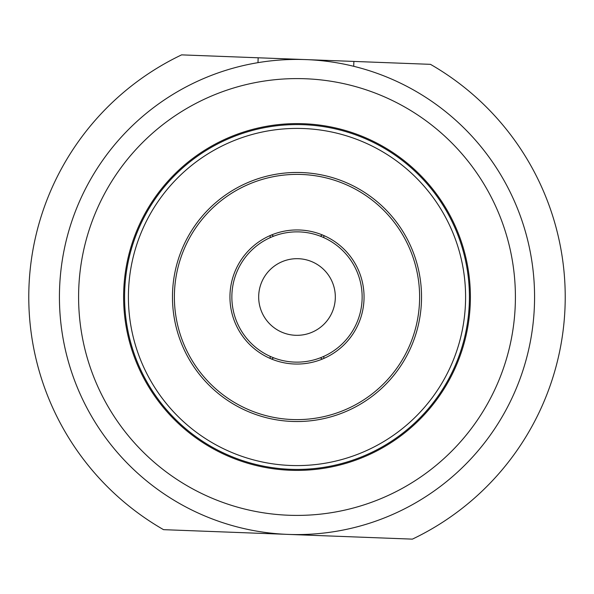 <?xml version="1.0" encoding="UTF-8"?>
<svg xmlns="http://www.w3.org/2000/svg" width="594" height="594" viewBox="0 0 594 594"><rect width="100%" height="100%" fill="white"/><g stroke="black" fill="none" stroke-linecap="round" stroke-linejoin="round"><path stroke-width="0.89" d="M515.406 297A218.406 218.406 0 0 0 297 78.594A218.406 218.406 0 0 0 78.594 297A218.406 218.406 0 0 0 297 515.406A218.406 218.406 0 0 0 515.406 297M123.611 297A173.389 173.389 0 0 0 297 470.389A173.389 173.389 0 0 0 470.389 297A173.389 173.389 0 0 0 297 123.611A173.389 173.389 0 0 0 123.611 297M534.57 297A237.57 237.57 0 0 0 297 59.43A237.57 237.57 0 0 0 59.43 297A237.57 237.57 0 0 0 297 534.57A237.57 237.57 0 0 0 534.57 297M362.14 297A65.14 65.14 0 0 0 297 231.86A65.14 65.14 0 0 0 231.86 297A65.14 65.14 0 0 0 297 362.14A65.14 65.14 0 0 0 362.14 297M258.68 297A38.32 38.32 0 0 0 297 335.32A38.32 38.32 0 0 0 335.32 297A38.32 38.32 0 0 0 297 258.68A38.32 38.32 0 0 0 258.68 297A38.32 38.32 0 0 0 297 335.32A38.32 38.32 0 0 0 335.32 297A38.32 38.32 0 0 0 297 258.68A38.32 38.32 0 0 0 258.68 297M323.819 358.457L323.819 356.363M270.181 358.457L270.181 356.363M270.181 237.637L270.181 235.543M323.819 237.637L323.819 235.543M353.89 61.427L181.601 54.871A268.221 268.221 0 0 0 163.543 529.662L412.399 539.129A268.221 268.221 0 0 0 430.457 64.338L353.89 61.427L353.705 66.298M257.982 62.66L258.167 57.781M273.708 236.167A13.41 13.41 0 0 1 271.688 234.905M322.312 234.905A13.41 13.41 0 0 1 320.292 236.167M273.708 357.833A13.41 13.41 0 0 0 271.688 359.095M322.312 359.095A13.41 13.41 0 0 0 320.292 357.833M232.937 457.083A172.431 172.431 0 0 1 136.917 232.937A172.431 172.431 0 0 1 361.063 136.917A172.431 172.431 0 0 1 457.083 361.063A172.431 172.431 0 0 1 232.937 457.083A172.431 172.431 0 0 0 457.083 361.063A172.431 172.431 0 0 0 361.063 136.917M172.468 297A124.532 124.532 0 0 1 297 172.468A124.532 124.532 0 0 1 421.532 297A124.532 124.532 0 0 1 297 421.532A124.532 124.532 0 0 1 172.468 297A124.532 124.532 0 0 0 297 421.532A124.532 124.532 0 0 0 421.532 297M229.945 297A67.055 67.055 0 0 0 297 364.055A67.055 67.055 0 0 0 364.055 297A67.055 67.055 0 0 0 297 229.945A67.055 67.055 0 0 0 229.945 297M359.637 140.474A168.592 168.592 0 0 0 140.474 234.363A168.592 168.592 0 0 0 234.363 453.526A168.592 168.592 0 0 0 453.526 359.637A168.592 168.592 0 0 0 359.637 140.474M419.616 297A122.616 122.616 0 0 0 297 174.384A122.616 122.616 0 0 0 174.384 297A122.616 122.616 0 0 0 297 419.616A122.616 122.616 0 0 0 419.616 297"/></g></svg>
